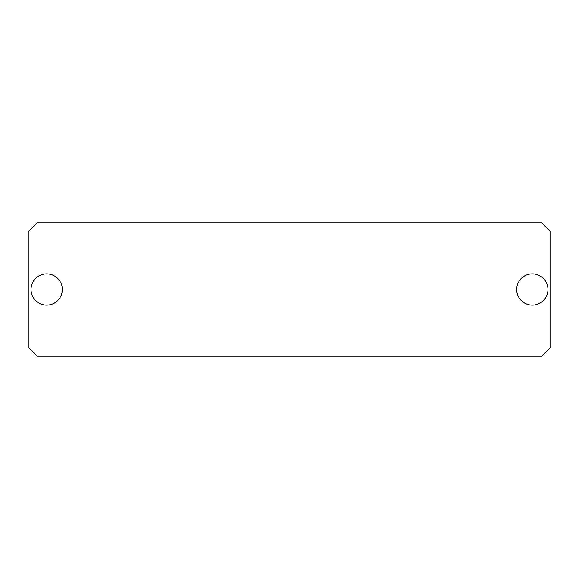 <?xml version="1.0" encoding="UTF-8"?>
<svg xmlns="http://www.w3.org/2000/svg" width="579" height="579" viewBox="0 0 579 579"><rect width="100%" height="100%" fill="white"/><g stroke="black" fill="none" stroke-linecap="round" stroke-linejoin="round"><path stroke-width="0.87" d="M516.7 289.5A15.633 15.633 0 0 0 532.333 305.133A15.633 15.633 0 0 0 547.966 289.5A15.633 15.633 0 0 0 532.333 273.867A15.633 15.633 0 0 0 516.7 289.5M31.034 289.5A15.633 15.633 0 0 0 46.667 305.133A15.633 15.633 0 0 0 62.3 289.5A15.633 15.633 0 0 0 46.667 273.867A15.633 15.633 0 0 0 31.034 289.5M28.95 231.137L28.95 347.863L37.288 356.201L541.712 356.201L550.05 347.863L550.05 231.137L541.712 222.799L37.288 222.799L28.95 231.137"/></g></svg>

